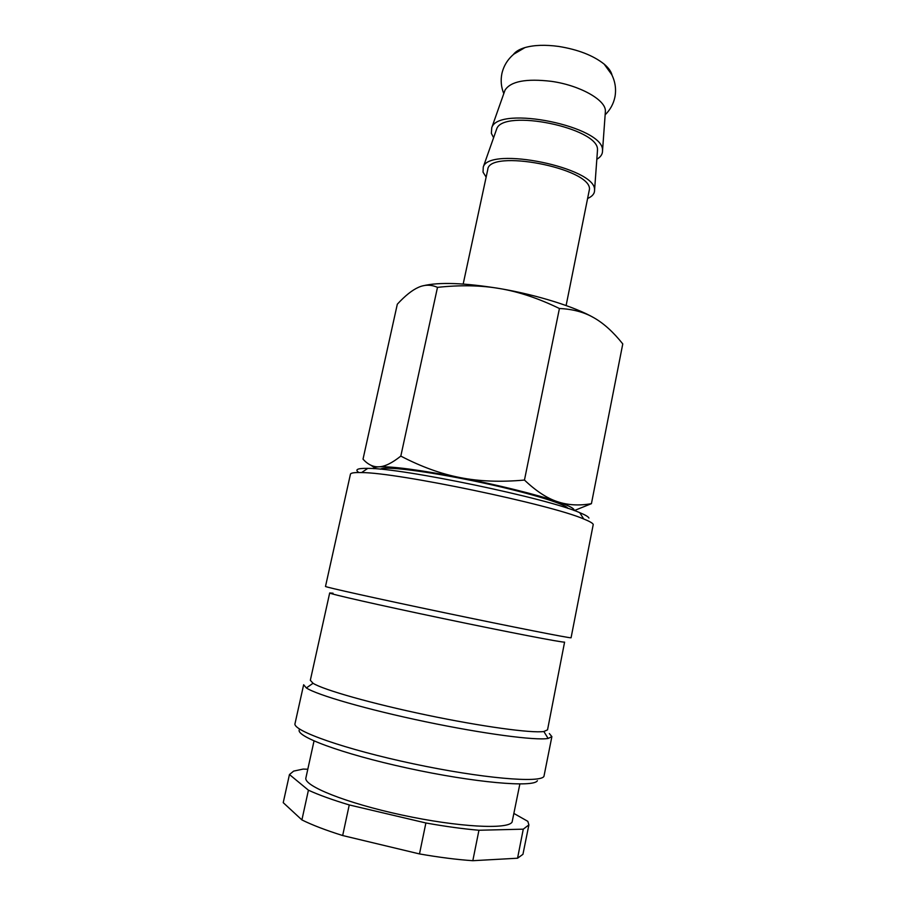 <?xml version="1.0" encoding="UTF-8"?>
<svg xmlns="http://www.w3.org/2000/svg" width="906" height="906" viewBox="0 0 906 906"><rect width="100%" height="100%" fill="white"/><g stroke="black" fill="none" stroke-linecap="round" stroke-linejoin="round"><path stroke-width="1.36" d="M504.506 91.597L505.016 90.147C510.656 81.314 526.103 78.369 551.346 81.336C579.591 85.243 605.559 99.819 605.389 110.815L605.299 112.661M593.249 524.449L571.063 637.801C569.285 638.141 512.377 626.929 444.823 612.796C377.247 598.662 324.065 586.839 325.503 586.431L350.441 474.2C350.724 472.909 354.427 472.366 361.585 472.581C397.224 472.445 551.131 504.597 583.736 518.991C589.591 521.346 592.762 523.158 593.249 524.449M333.034 593.203L329.693 592.954C328.3 593.6 379.059 605.14 443.476 618.617C507.892 632.116 562.547 642.637 564.585 642.128L547.541 729.851L543.86 731.504L548.13 738.458L551.879 736.623L549.353 733.577M329.693 592.954L310.328 680.293L313.046 683.283L306.353 687.948L303.646 684.755L295.028 723.543C292.083 730.576 344.62 749.251 413.227 763.781C481.811 778.379 540.859 783.35 543.962 776.306L551.879 736.623M314.02 740.995L305.911 777.835C303.17 785.751 346.069 803.078 402.162 815.083C458.21 827.178 508.096 829.715 512.105 822.036L519.863 783.996M307.802 769.239L303.148 769.081L293.657 771.108L289.456 774.539L283.227 802.659L301.902 819.919L308.425 790.191L289.456 774.539M517.553 858.22L523.272 829.171L478.946 830.247L472.819 860.7L517.553 858.22L522.943 854.313L528.889 824.89L527.836 821.346L514.019 813.52M523.272 829.171L528.889 824.89M373.952 468.685C373.816 467.666 375.526 467.032 379.093 466.805C392.706 466.318 419.738 469.92 460.18 477.609C497.87 484.914 537.326 494.744 557.326 501.641C567.53 505.163 573.068 507.813 573.962 509.602L573.962 510.463M574.279 510.576L591.425 503.668C579.081 505.854 567.722 505.186 557.326 501.641C546.975 498.232 536.024 491.041 524.461 480.055C500.712 482.207 479.274 481.392 460.18 477.609C441.029 473.917 421.245 466.749 400.814 456.103C392.094 463.023 384.857 466.59 379.093 466.805C373.272 467.145 367.915 464.585 363.023 459.149L397.315 304.201C405.186 295.684 412.241 290.067 418.47 287.338C424.688 284.518 431.03 284.529 437.496 287.361C460.339 284.903 481.165 285.311 499.987 288.606C518.798 291.777 538.617 298.414 559.421 308.504C572.841 309.093 584.393 312.208 594.064 317.859C603.826 323.431 613.396 332.117 622.773 343.918L591.425 503.668M370.905 465.242L374.506 467.745M513.317 54.587C515.503 51.597 519.387 49.252 524.948 47.588C534.076 45.006 545.321 44.62 558.674 46.433C578.062 49.558 593.226 55.459 604.177 64.133C608.606 67.893 611.233 71.585 612.037 75.221M493.6 137.701L491.369 133.375L491.743 127.735C498.368 104.756 604.664 126.647 602.501 150.566L602.524 150.872C602.569 154.224 600.667 157.021 596.827 159.275M486.137 177.112L483.034 172.14L483.272 167.01C489.229 145.832 596.284 167.837 594.54 189.898L594.562 190.26C594.619 193.612 592.388 196.319 587.892 198.369M496.171 130.43L496.647 129.071C502.717 108.21 599.126 127.984 597.473 149.784L597.394 151.574M463.181 284.042L487.745 169.637C488.549 148.652 590.599 168.063 589.489 189.094L566.114 305.537M567.869 508.379C566.012 503.929 525.004 491.641 475.673 481.358C426.352 471.029 383.85 465.877 380.361 469.206M422.785 285.866C438.878 281.925 464.608 282.842 499.987 288.606C537.111 294.914 575.276 306.941 594.064 317.859M400.814 456.103L437.496 287.361M524.461 480.055L559.421 308.504M349.252 804.936L342.672 835.536L419.489 853.928L425.888 822.976L349.252 804.936C332.377 799.862 318.765 794.947 308.425 790.191M419.489 853.928C439.104 857.348 456.884 859.613 472.819 860.7M301.902 819.919C312.208 825.038 325.786 830.247 342.672 835.536M425.888 822.976C445.424 826.476 463.113 828.899 478.946 830.247M299.773 729.194C292.785 735.434 340.724 753.622 407.609 768.129C474.45 782.716 534.11 787.824 537.394 780.678M306.353 687.948C316.885 694.993 367.326 709.591 425.458 721.72C483.589 733.883 535.65 740.689 548.13 738.458M313.046 683.283C323.397 689.84 371.562 703.554 426.839 715.094C482.117 726.657 531.754 733.362 543.86 731.504M358.901 472.524C354.45 469.58 357.406 468.198 367.791 468.379C402.264 467.983 548.3 498.493 579.727 512.649C585.355 514.959 588.424 516.76 588.934 518.062M524.948 47.588L513.861 54.122C507.7 59.32 503.713 65.776 501.913 73.477C500.508 80.407 501.143 87.123 503.793 93.624M604.177 64.133L611.72 74.575C615.287 81.8 616.363 89.309 614.914 97.089C613.43 103.997 610.168 109.909 605.14 114.802M605.412 111.11L602.524 150.872M597.496 150.147L594.562 190.26M496.647 129.071L483.272 167.01M505.016 90.147L491.743 127.735M367.791 468.379L361.585 472.581M579.727 512.649L583.736 518.991"/></g></svg>
